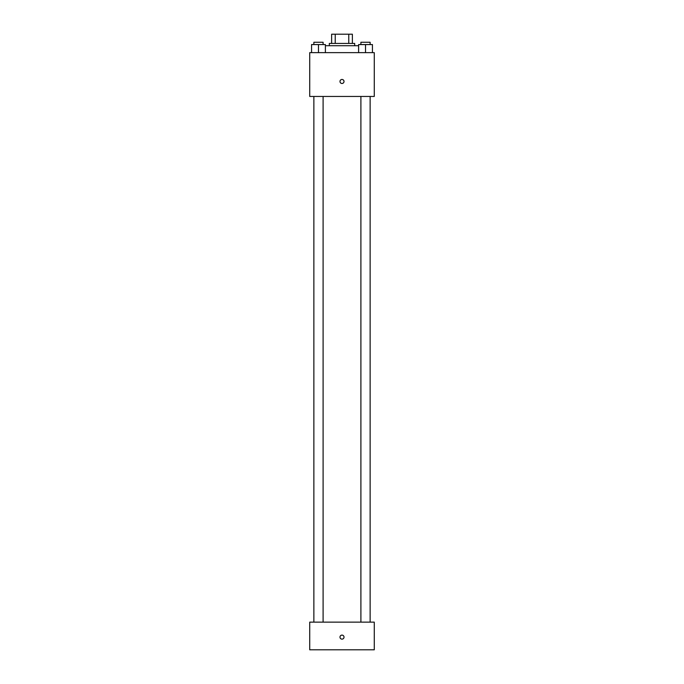 <?xml version="1.0" encoding="UTF-8"?>
<svg xmlns="http://www.w3.org/2000/svg" width="684" height="684" viewBox="0 0 684 684"><rect width="100%" height="100%" fill="white"/><g stroke="black" fill="none" stroke-linecap="round" stroke-linejoin="round"><path stroke-width="1.03" d="M335.237 43.425L335.237 34.2L331.629 34.2L331.629 43.425L331.629 34.2M335.237 34.2L352.371 34.2L352.371 43.425M348.763 43.425L348.763 34.2M329.32 45.725L329.32 43.425L354.68 43.425L354.68 45.725M358.604 45.725L325.396 45.725M309.724 52.642L374.276 52.642L374.276 96.453L309.724 96.453L309.724 52.642M342 83.482A2.018 2.018 0 0 1 340.256 80.455A2.018 2.018 0 0 1 343.744 80.455A2.018 2.018 0 0 1 342 83.482M309.724 622.132L374.276 622.132L374.276 649.8L309.724 649.8L309.724 622.132M342 639.138A2.018 2.018 0 0 1 340.256 636.111A2.018 2.018 0 0 1 343.744 636.111A2.018 2.018 0 0 1 342 639.138M358.604 52.642L358.604 44.571L372.438 44.571L372.438 52.642L372.438 44.571M365.521 52.642L365.521 44.571M370.129 44.571L370.129 42.271L360.904 42.271L360.904 44.571M311.562 52.642L311.562 44.571L325.396 44.571L325.396 52.642L325.396 44.571M318.479 52.642L318.479 44.571M323.096 44.571L323.096 42.271L313.87 42.271L313.87 44.571M360.904 96.453L360.904 622.132M370.129 96.453L370.129 622.132M323.096 622.132L323.096 96.453M313.87 622.132L313.87 96.453"/></g></svg>
